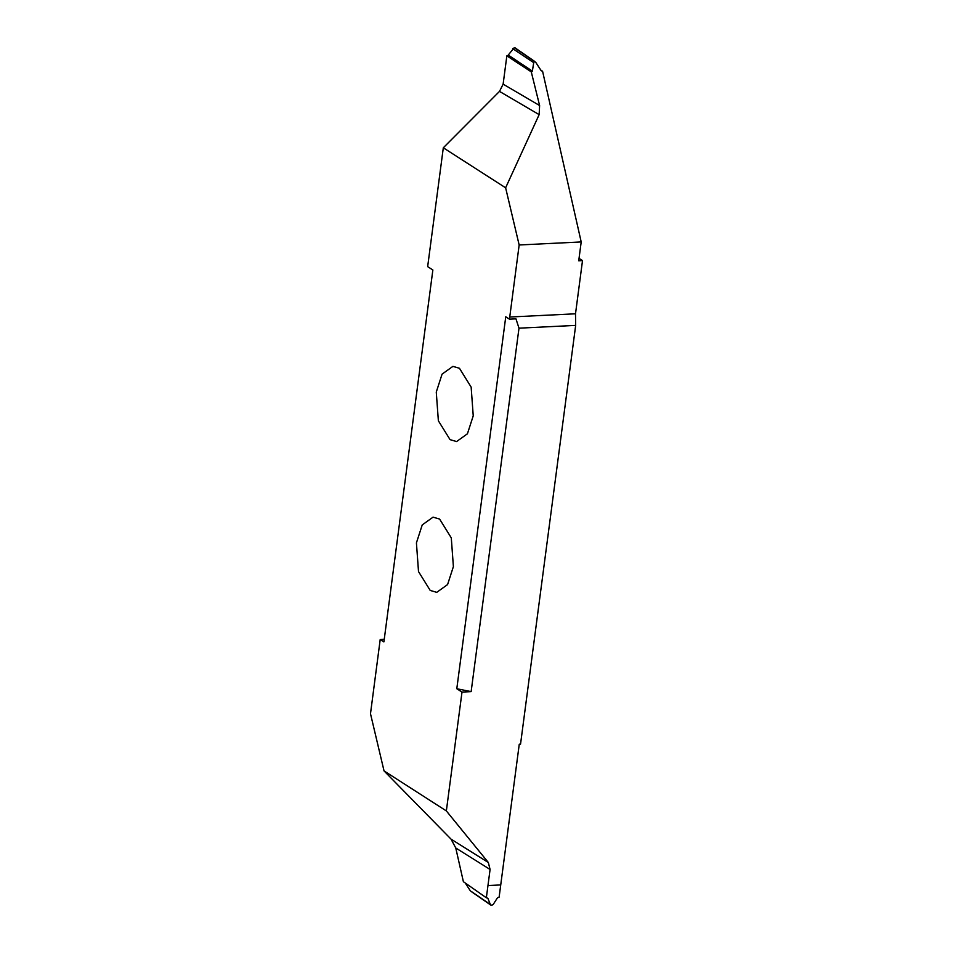 <?xml version="1.0" encoding="UTF-8"?>
<svg xmlns="http://www.w3.org/2000/svg" width="953" height="953" viewBox="0 0 953 953"><rect width="100%" height="100%" fill="white"/><g stroke="black" fill="none" stroke-linecap="round" stroke-linejoin="round"><path stroke-width="1.43" d="M430.208 590.431L436.748 592.349L447.576 584.582L453.39 566.618L451.293 537.909L439.607 519.063L433.055 517.157L422.239 524.912L416.425 542.876L418.51 571.586L430.208 590.431M462.002 692.081L471.139 691.628L456.797 688.733L462.002 692.081L446.349 810.92L384.035 770.906L370.491 713.726L380.199 639.546L383.904 641.917L432.865 269.973L427.659 266.637L443.312 147.786L505.626 187.801L519.159 244.981L509.462 319.172L515.954 318.85L518.992 328.177L575.672 325.39L520.541 744.138L519.266 744.198L499.122 897.154L497.49 897.762L493.273 904.361L491.7 905.35L490.366 904.504L491.7 905.35M456.797 688.733L505.757 316.789L509.462 319.172M450.054 439.643L456.606 441.561L467.423 433.794L473.236 415.83L471.151 387.121L459.453 368.275L452.913 366.369L442.085 374.124L436.271 392.088L438.368 420.797L450.054 439.643M471.449 891.555L490.366 904.504L487.841 898.238L486.352 897.786L487.96 885.563L500.73 884.932L487.96 885.575L490.08 869.481L455.76 847.979L451.043 839.14L384.035 770.906M465.255 882.99L470.091 890.459M486.352 897.786L463.384 881.692L455.76 847.979M446.349 810.92L488.341 862.501L490.08 869.481M471.139 691.628L518.992 328.177M519.159 244.981L581.199 241.943L578.721 260.788L582.509 260.61L575.505 313.799L575.672 325.39M582.509 260.61L579.043 258.382M540.72 70.01L542.591 71.308L581.199 241.943M539.612 105.545L531.274 71.868L506.853 55.846L503.124 84.15L539.612 105.545L539.148 114.634L505.626 187.801M531.274 71.868L507.651 55.774L514.275 47.65L534.526 61.445L533.716 62.648L512.702 48.639M506.853 55.846L507.651 55.774M508.485 55.238L532.37 71.13L531.774 71.82M532.37 71.13L533.716 62.648M514.286 47.65L515.609 48.496M535.884 62.541L541.173 70.701M443.312 147.786L499.503 91.393L503.124 84.15M541.149 70.665L542.591 71.308M384.238 639.344L380.199 639.546M451.043 839.14L488.341 862.501M575.505 313.799L509.676 317.027M539.148 114.634L499.503 91.393M490.855 905.124L470.853 891.269M515.12 47.876L535.121 61.731"/></g></svg>

